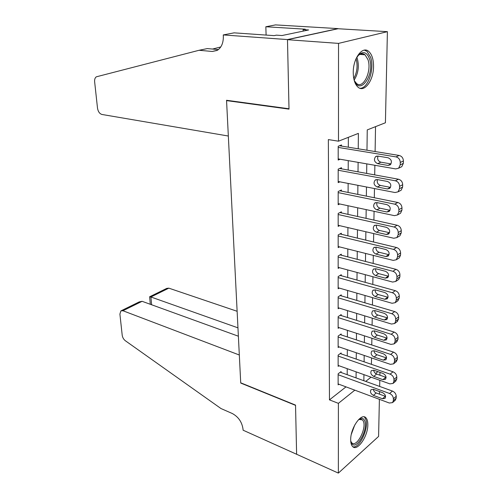 <?xml version="1.0" encoding="UTF-8"?>
<svg xmlns="http://www.w3.org/2000/svg" width="498" height="498" viewBox="0 0 498 498"><rect width="100%" height="100%" fill="white"/><g stroke="black" fill="none" stroke-linecap="round" stroke-linejoin="round"><path stroke-width="0.75" d="M350.692 439.771C350.424 427.832 361.666 412.107 366.036 417.928C367.263 419.328 367.86 421.601 367.829 424.75C368.022 436.435 357.004 452.209 352.453 446.351C351.283 445 350.698 442.803 350.692 439.771M353.25 72.447C353.051 58.247 362.55 45.617 368.725 51.425C371.938 54.369 373.544 59.399 373.55 66.514C373.618 80.471 364.306 93.07 357.969 87.125C354.906 84.287 353.331 79.394 353.25 72.447M379.395 399.315L378.586 436.429L338.366 473.1L296.621 454.263L295.532 405.098L240.715 382.806L226.559 100.615L289.014 109.124L287.483 39.697L338.055 28.735L387.4 31.667L385.415 122.763L367.25 129.903L366.976 150.222M371.421 364.337L371.533 357.931M371.757 344.965L371.875 338.248M372.099 325.194L372.224 318.16M372.448 305.031L372.579 297.667M372.809 284.451L372.94 276.751M373.17 263.442L373.307 255.393M373.544 241.997L373.687 233.581M373.917 220.104L374.073 211.301M374.309 197.737L374.465 188.543M374.701 174.891L374.87 165.286M375.106 151.548L375.536 126.648M379.98 372.38L379.918 375.212M379.806 380.291L379.675 386.442M379.563 391.565L379.507 394.167M341.093 372.492L341.099 371.57L338.136 373.811L338.13 384.854L338.926 384.238M341.13 353.879L341.13 352.939L338.136 355.111L338.136 366.372L338.982 365.744M341.161 334.905L341.161 333.953L338.142 336.057L338.142 347.536L339.045 346.888M341.198 315.564L341.198 314.587L338.148 316.622L338.142 328.325L339.107 327.665M341.23 295.843L341.23 294.847L338.154 296.802L338.148 308.741L339.182 308.069M341.267 275.73L341.267 274.709L338.154 276.589L338.154 288.765L339.263 288.074M341.304 255.206L341.304 254.167L338.161 255.966L338.161 268.391L339.356 267.681M341.342 234.272L341.342 233.213L338.167 234.919L338.167 247.599L339.462 246.877M341.379 212.901L341.379 211.824L338.173 213.443L338.167 226.385L339.586 225.638M341.416 191.089L341.416 189.987L338.179 191.518L338.173 204.728L339.729 203.962M341.454 168.822L341.46 167.695L338.186 169.127L338.179 182.617L339.897 181.832M358.236 148.802L358.386 133.383L338.491 141.195L328.356 139.589L329.464 399.869L345.998 386.871M347.193 374.695L347.224 368.676M347.287 356.002L347.318 349.702M347.38 336.953L347.411 330.348M347.473 317.525L347.504 310.609M347.573 297.711L347.604 290.477M347.672 277.498L347.71 269.941M347.772 256.881L347.809 248.975M347.872 235.84L347.915 227.58M347.978 214.364L348.021 205.736M348.09 192.44L348.133 183.432M348.195 170.055L348.245 160.649M348.314 147.19L348.357 137.323M341.497 146.082L341.497 144.937L338.192 146.263L338.186 160.039L340.103 159.229M227.356 100.391L226.559 100.615M287.483 39.697L338.528 43.394L387.4 31.667M338.366 473.1L338.391 403.349L354.819 390.158M329.464 399.869L338.391 403.349M338.491 141.195L338.528 43.394M356.064 377.901L356.12 371.85M356.238 359.095L356.3 352.752M356.425 339.922L356.487 333.28M356.605 320.37L356.674 313.41M356.798 300.425L356.867 293.148M356.991 280.075L357.06 272.462M357.19 259.315L357.265 251.353M357.39 238.119L357.471 229.802M357.595 216.487L357.676 207.797M357.807 194.401L357.888 185.324M358.018 171.847L358.112 162.367M365.731 381.4L371.016 377.16M375.579 373.5L377.882 371.651M366.789 163.879L366.659 173.422M366.478 186.993L366.354 196.131M366.173 209.614L366.049 218.361M365.868 231.763L365.756 240.129M365.576 253.445L365.47 261.45M365.289 274.684L365.183 282.341M365.009 295.488L364.91 302.809M364.729 315.875L364.636 322.872M364.461 335.851L364.368 342.531M364.194 355.435L364.106 361.816M363.938 374.633L363.851 380.721M338.192 147.414L396.003 156.901C398.661 157.636 400.081 159.491 400.268 162.46L400.199 164.875L398.63 168.2L395.68 168.915L338.186 158.893M400.361 167.372L401.768 166.693L403.336 163.381L403.405 160.979C403.231 158.022 401.811 156.179 399.166 155.457L339.455 145.752M388.11 157.773C391.584 159.46 392.287 161.825 390.233 164.863L387.93 165.417L377.677 163.649C374.253 161.95 373.568 159.597 375.617 156.596L377.82 156.067L388.11 157.773M391.03 163.923L380.87 162.192C378.026 161.078 377.079 159.049 378.032 156.104M356.114 58.54L358.728 54.848C363.391 50.908 367.001 52.271 369.553 58.938C375.15 74.825 359.463 96.6 354.14 79.798L353.798 78.659M354.644 81.087L356.437 83.353C363.123 89.727 372.081 71.058 367.96 59.611L365.046 54.811C362.793 53.093 360.421 53.435 357.925 55.844L357.508 56.299M359.88 88.258C367.86 89.018 374.77 69.154 370.668 57.419L367.038 51.412L364.343 50.142M358.566 419.609L360.166 418.662C362.052 417.947 363.478 418.488 364.443 420.281C369.23 428.38 355.952 452.003 351.464 443.071L350.716 440.898M350.779 441.191L351.607 442.591C356.4 448.636 367.294 427.732 363.11 420.773L362.488 419.87L358.803 419.434M352.845 446.731C359.749 449.009 369.877 426.083 365.389 418.619L364.611 417.48M228.339 136.029L101.922 114.459C99.575 113.725 98.1 111.614 97.502 108.122L94.645 81.865C94.446 79.419 95.018 77.732 96.351 76.81L199.069 50.279L212.291 51.462L217.501 50.217C221.51 47.447 223.453 42.784 223.334 36.223L223.266 34.928L287.477 39.572L289.002 108.769L226.546 100.279L228.339 136.029M199.069 50.279L207.28 48.592L218.429 49.563M220.763 46.955L212.553 49.047M287.477 39.572L338.055 28.616L275.5 24.9L265.839 26.755L305.255 29.183L303.133 29.625L303.151 31.113M223.266 34.928L234.104 32.849L274.112 35.632L276.421 35.153L282.011 35.539L308.642 29.967L303.133 29.625M265.839 26.755L266.1 35.072M237.129 311.287L168.847 288.155L150.906 296.982L151.622 304.77M237.957 327.846L150.906 296.982L149.612 296.764L150.315 304.29M296.621 454.35L295.538 405.36L240.727 383.055L239.32 355.006L122.944 310.746L120.858 310.914L119.906 314.095L122.203 335.204C122.558 337.526 123.61 339.375 125.347 340.744L220.981 408.541L232.336 413.533C238.498 416.919 242.065 422.18 243.043 429.307L243.086 430.191L296.684 454.294M238.374 336.212L142.104 301.315L122.944 310.746M149.774 296.715L166.749 288.379L168.847 288.155M121.444 310.628L139.216 301.9L142.104 301.315M338.186 170.254L395.356 180.793C397.983 181.565 399.39 183.407 399.57 186.327L399.502 188.68L398.039 191.842L395.039 192.539L338.179 181.496M399.938 190.852L401.145 190.224L402.608 187.074L402.683 184.733C402.502 181.832 401.108 179.996 398.487 179.23L339.636 168.492M387.556 181.477C390.949 183.158 391.671 185.468 389.716 188.406L387.382 188.947L377.241 186.999C373.892 185.306 373.195 183.003 375.143 180.102L377.378 179.585L387.556 181.477M387.382 188.947L390.519 187.36L380.41 185.437C377.696 184.366 376.725 182.424 377.496 179.604M338.179 192.62L394.727 204.161C397.323 204.971 398.711 206.807 398.892 209.664L398.83 211.967L397.454 214.968L394.416 215.653L338.173 203.632M399.502 213.823L400.529 213.25L401.905 210.256L401.973 207.965C401.799 205.12 400.411 203.296 397.827 202.487L339.779 190.759M387.014 204.659C390.332 206.334 391.067 208.6 389.212 211.445L386.84 211.974L376.818 209.851C373.537 208.164 372.828 205.911 374.683 203.097L376.955 202.593L387.014 204.659M390.052 210.299L379.949 208.183C377.366 207.156 376.376 205.294 376.986 202.599M338.173 214.526L394.111 227.02C396.676 227.866 398.051 229.696 398.232 232.498L398.163 234.751L396.881 237.602L393.806 238.262L338.173 225.314M399.054 236.301L399.925 235.784L401.214 232.94L401.282 230.692C401.102 227.903 399.738 226.092 397.174 225.245L339.891 212.571M386.479 227.349C389.735 229.018 390.476 231.234 388.714 233.992L386.311 234.502L376.401 232.211C373.195 230.53 372.473 228.327 374.228 225.6L376.532 225.108L386.479 227.349M389.56 232.747L379.501 230.45C377.036 229.46 376.034 227.679 376.5 225.102M338.167 235.984L393.501 249.386C396.041 250.276 397.398 252.088 397.578 254.839L397.516 257.043L396.308 259.757L393.208 260.398L338.167 246.547M398.599 258.306L399.328 257.839L400.535 255.138L400.604 252.94C400.423 250.201 399.072 248.396 396.545 247.518L339.985 233.942M385.962 249.554C389.143 251.222 389.897 253.389 388.222 256.065L385.801 256.557L375.996 254.111C372.853 252.43 372.118 250.27 373.793 247.624L376.127 247.151L385.962 249.554M389.069 254.721L379.065 252.249C376.718 251.303 375.704 249.591 376.034 247.133M338.161 257.005L392.91 271.286C395.424 272.207 396.763 274.012 396.943 276.707L396.881 278.868L395.748 281.451L392.623 282.061L338.161 267.364M398.126 279.851L398.736 279.44L399.869 276.863L399.938 274.715C399.763 272.033 398.425 270.233 395.922 269.325L340.053 254.883M385.452 271.292C388.571 272.954 389.33 275.083 387.737 277.672L385.296 278.152L375.598 275.55C372.516 273.875 371.776 271.752 373.369 269.188L375.722 268.733L385.452 271.292M388.571 276.234L378.636 273.601C376.401 272.686 375.386 271.055 375.592 268.702M338.154 277.61L392.331 292.724C394.814 293.677 396.147 295.47 396.321 298.115L396.259 300.232L395.194 302.691L392.044 303.276L338.154 287.757M397.653 300.954L399.222 298.14L399.284 296.036C399.116 293.403 397.79 291.616 395.312 290.67L340.115 275.406M384.954 292.575C388.01 294.237 388.776 296.322 387.263 298.837L384.798 299.292L375.206 296.547C372.193 294.878 371.44 292.799 372.958 290.309L375.33 289.873L384.954 292.575M388.073 297.3L378.219 294.517C376.09 293.633 375.075 292.071 375.168 289.83M338.154 297.804L391.764 313.715C394.223 314.699 395.537 316.485 395.711 319.081L395.649 321.154L394.653 323.501L391.484 324.049L338.148 307.752M397.174 321.621L398.587 318.981L398.649 316.915C398.475 314.331 397.167 312.551 394.721 311.58L340.159 295.526M384.468 313.423C387.463 315.078 388.235 317.133 386.79 319.573L384.313 320.002L374.826 317.114C371.869 315.452 371.11 313.41 372.56 310.995L374.944 310.578L384.468 313.423M387.581 317.936L377.808 315.004C375.785 314.151 374.77 312.663 374.764 310.528M338.148 317.606L391.21 334.276C393.638 335.291 394.939 337.065 395.113 339.611L395.057 341.64L394.111 343.881L390.936 344.398L338.142 327.36M396.688 341.877L397.964 339.387L398.026 337.37C397.852 334.83 396.557 333.062 394.136 332.06L340.196 315.253M383.989 333.841C386.927 335.496 387.705 337.513 386.33 339.885L383.84 340.29L374.446 337.271C371.552 335.608 370.786 333.604 372.168 331.257L374.564 330.865L383.989 333.841M387.083 338.148L377.403 335.079C375.486 334.264 374.477 332.838 374.378 330.809M338.142 337.015L390.662 354.42C393.065 355.46 394.354 357.228 394.528 359.73L394.472 361.716L393.582 363.851L390.395 364.337L338.142 346.583M396.196 361.735L397.354 359.388L397.41 357.408C397.242 354.918 395.96 353.157 393.563 352.123L340.227 334.6M383.522 353.848C386.404 355.504 387.183 357.483 385.869 359.786L383.373 360.166L374.079 357.022C371.234 355.36 370.475 353.393 371.788 351.115L374.197 350.748L383.522 353.848M386.585 357.956L377.011 354.763C375.187 353.972 374.185 352.615 374.004 350.692M338.136 356.058L390.133 374.154C392.511 375.224 393.787 376.986 393.955 379.439L393.899 381.387L393.059 383.429L389.866 383.877L338.136 365.439M395.711 381.194L396.757 378.984L396.813 377.042C396.645 374.602 395.375 372.846 393.003 371.788L340.252 353.574M383.068 373.456C385.888 375.112 386.678 377.061 385.421 379.302L382.918 379.65L373.718 376.388C370.929 374.726 370.163 372.79 371.421 370.574L373.836 370.232L383.068 373.456M386.093 377.372L376.619 374.054C374.894 373.295 373.905 372 373.656 370.176M338.136 374.733L389.61 393.501C391.963 394.597 393.227 396.346 393.395 398.755L393.339 400.666L392.549 402.614L389.349 403.031L338.13 383.939M395.219 400.274L396.171 398.195L396.227 396.29C396.059 393.887 394.802 392.15 392.455 391.067L340.271 372.193M382.613 392.679C385.39 394.329 386.18 396.246 384.979 398.425L382.476 398.749L373.369 395.368C370.624 393.713 369.858 391.808 371.06 389.654L373.481 389.336L382.613 392.679M385.595 396.402L376.239 392.966C374.608 392.237 373.637 391.011 373.319 389.28M399.166 155.457L396.003 156.901M403.405 160.979L400.268 162.46M403.336 163.381L400.199 164.875M387.93 165.417L390.992 163.985M377.677 163.649L380.87 162.192M356.817 57.32L357.352 58.714C359.295 66.464 358.243 73.555 354.203 79.973M353.767 78.485C357.134 72.291 357.919 65.773 356.12 58.938L356.045 58.708M354.788 424.925L351.351 434.25M217.103 50.447L212.291 51.462M398.487 179.23L395.356 180.793M402.683 184.733L399.57 186.327M402.608 187.074L399.502 188.68M377.241 186.999L380.41 185.437M397.827 202.487L394.727 204.161M401.973 207.965L398.892 209.664M401.905 210.256L398.83 211.967M386.84 211.974L389.946 210.281M376.818 209.851L379.949 208.183M397.174 225.245L394.111 227.02M401.282 230.692L398.232 232.498M401.214 232.94L398.163 234.751M386.311 234.502L389.392 232.715M376.401 232.211L379.501 230.45M396.545 247.518L393.501 249.386M400.604 252.94L397.578 254.839M400.535 255.138L397.516 257.043M385.801 256.557L388.845 254.671M375.996 254.111L379.065 252.249M395.922 269.325L392.91 271.286M399.938 274.715L396.943 276.707M399.869 276.863L396.881 278.868M385.296 278.152L388.309 276.172M375.598 275.55L378.636 273.601M395.312 290.67L392.331 292.724M399.284 296.036L396.321 298.115M399.222 298.14L396.259 300.232M384.798 299.292L387.786 297.231M375.206 296.547L378.219 294.517M394.721 311.58L391.764 313.715M398.649 316.915L395.711 319.081M398.587 318.981L395.649 321.154M384.313 320.002L387.276 317.855M374.826 317.114L377.808 315.004M394.136 332.06L391.21 334.276M398.026 337.37L395.113 339.611M397.964 339.387L395.057 341.64M383.84 340.29L386.772 338.067M374.446 337.271L377.403 335.079M393.563 352.123L390.662 354.42M397.41 357.408L394.528 359.73M397.354 359.388L394.472 361.716M383.373 360.166L386.28 357.869M374.079 357.022L377.011 354.763M393.003 371.788L390.133 374.154M396.813 377.042L393.955 379.439M396.757 378.984L393.899 381.387M382.918 379.65L385.801 377.285M373.718 376.388L376.619 374.054M392.455 391.067L389.61 393.501M396.227 396.29L393.395 398.755M396.171 398.195L393.339 400.666M382.476 398.749L385.328 396.315M373.369 395.368L376.239 392.966M401.768 166.693L398.63 168.2M375.617 156.596L376.799 156.073M357.925 55.844L358.728 54.848M359.799 54.388L365.046 54.811M359.139 419.285L360.166 418.662M360.278 418.992L362.488 419.87M401.145 190.224L398.039 191.842M375.143 180.102L376.171 179.604M400.529 213.25L397.454 214.968M374.683 203.097L375.567 202.636M399.925 235.784L396.881 237.602M374.228 225.6L374.994 225.177M399.328 257.839L396.308 259.757M373.793 247.624L374.446 247.245M398.736 279.44L395.748 281.451M373.369 269.188L373.923 268.845M398.157 300.593L395.194 302.691M372.958 290.309L373.425 289.998M397.585 321.316L394.653 323.501M372.56 310.995L372.946 310.721M397.018 341.622L394.111 343.881M372.168 331.257L372.492 331.021M396.464 361.517L393.582 363.851M395.916 381.02L393.059 383.429M395.375 400.137L392.549 402.614"/></g></svg>
